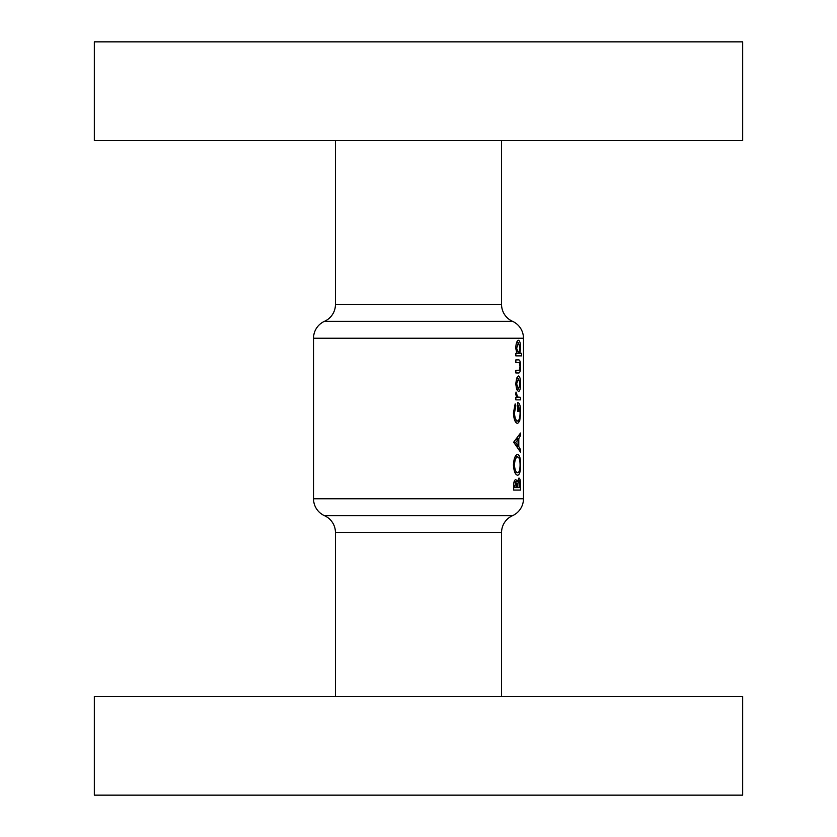 <?xml version="1.0" encoding="UTF-8"?>
<svg xmlns="http://www.w3.org/2000/svg" width="837" height="837" viewBox="0 0 837 837"><rect width="100%" height="100%" fill="white"/><g stroke="black" fill="none" stroke-linecap="round" stroke-linejoin="round"><path stroke-width="1.26" d="M501.551 696.353L501.551 532.583A18.519 18.519 0 0 1 512.506 515.676A18.519 18.519 0 0 0 523.47 498.768L523.47 338.232A18.519 18.519 0 0 0 512.506 321.324A18.519 18.519 0 0 1 501.551 304.417L501.551 140.647M512.506 321.324L324.494 321.324A18.519 18.519 0 0 0 335.449 304.417L335.449 140.647M324.494 321.324A18.519 18.519 0 0 0 313.53 338.232L313.53 498.768L523.47 498.768M94.33 140.647L94.33 41.85L742.67 41.85L742.67 140.647L94.33 140.647M501.551 532.583L335.449 532.583A18.519 18.519 0 0 0 324.494 515.676A18.519 18.519 0 0 1 313.53 498.768M335.449 532.583L335.449 696.353M742.67 696.353L94.33 696.353L94.33 795.15L742.67 795.15L742.67 696.353M515.738 383.88L516.691 389.529L518.49 391.559C519.84 391.182 520.541 388.63 520.583 383.88C520.562 379.067 519.861 376.43 518.49 375.97L516.68 378.083L515.738 383.88L516.628 383.89L518.49 378.491L520.018 383.89L520.583 383.88M515.843 355.871L521.66 355.871L521.66 353.35L519.871 353.35L520.583 348.119C520.541 343.337 519.84 340.722 518.459 340.282C516.9 340.743 515.99 343.379 515.738 348.182L516.847 353.35L515.843 353.35L515.843 355.871L521.66 355.871M515.843 399.856L520.52 399.856L520.52 397.334L517.664 397.02L516.021 392.061L515.738 394.164L516.649 397.334L515.843 397.334L515.843 399.856L520.52 399.856M513.656 442.198L520.52 452.126L520.52 449.584L518.794 446.602L518.794 438.588L520.52 435.606L520.52 433.032L513.656 442.198M513.656 490.084L520.52 490.084L520.52 484.644C520.541 480.71 520.018 478.502 518.961 478.021L517.318 481.767L515.801 479.528C514.347 480.009 513.636 482.206 513.656 486.098L513.656 490.084L520.52 490.084M513.426 465.069C513.918 471.472 515.33 474.861 517.664 475.249C519.61 474.778 520.604 471.336 520.645 464.912C520.614 458.425 519.61 454.909 517.632 454.397C515.247 454.878 513.845 458.435 513.426 465.069M515.163 403.873L513.426 412.955C513.845 419.504 515.257 423.02 517.632 423.48L519.693 421.074L520.645 412.599C520.645 406.112 519.641 402.785 517.632 402.618L517.632 411.417L518.396 411.417L518.396 405.129L520.08 412.453C520.039 417.642 519.212 420.488 517.611 420.959C515.843 420.603 514.797 417.956 514.462 412.997L515.843 405.778L515.163 403.873M515.843 372.957L518.375 372.957C519.777 373.323 520.52 371.189 520.583 366.533C520.541 361.835 519.819 359.617 518.417 359.889L515.843 359.889L515.843 362.4L519.338 362.662L520.018 366.522L519.296 370.205L515.843 370.446L515.843 372.957L518.375 372.957M514.075 481.767L517.318 481.767M519.944 484.644L520.52 484.644M514.682 487.573L515.791 482.039L517.004 487.573L513.656 487.573M513.667 485.774L514.682 485.774M514.002 482.039L515.791 482.039M517.81 487.573L517.894 483.483L518.971 480.532L519.944 487.573L517.004 487.573M516.785 483.483L517.894 483.483M517.496 480.532L518.971 480.532M520.08 464.912L520.645 464.912M514.462 464.985C514.786 459.952 515.843 457.264 517.632 456.908C519.202 457.222 520.018 459.921 520.08 464.985C519.997 469.871 519.191 472.445 517.664 472.738C515.895 472.497 514.828 469.913 514.462 464.985L513.426 464.985M515.027 456.908L517.632 456.908M514.996 472.738L517.664 472.738M519.024 435.606L520.52 435.606M516.889 438.588L518.794 438.588M516.9 446.602L518.794 446.602M519.045 449.584L520.52 449.584M515.54 442.595L518.061 439.509L518.061 445.65L515.54 442.595L513.656 442.595M516.136 439.509L518.061 439.509M516.115 445.65L518.061 445.65M514.462 405.778L515.843 405.778M513.426 412.997L514.462 412.997M514.996 420.959L517.611 420.959M517.632 405.129L518.396 405.129M517.632 411.417L518.396 411.417M520.08 412.599L520.645 412.599M515.048 421.074L519.693 421.074M515.801 393.254L516.722 393.254M515.749 394.468L516.628 394.468M516.293 397.02L517.664 397.02M516.649 397.334L519.191 397.334L516.649 397.334M520.018 348.119L520.583 348.119M515.738 348.213L516.628 348.213L518.469 342.793L520.018 348.182L518.49 353.35L519.871 353.35M516.544 342.793L518.469 342.793M516.847 353.35L518.49 353.35L516.628 348.213M515.843 359.889L518.417 359.889M520.018 366.533L520.583 366.533M516.534 378.491L518.49 378.491M520.018 383.89L518.49 389.048L516.628 383.89M516.513 389.048L518.49 389.048M523.47 338.232L313.53 338.232M324.494 515.676L512.506 515.676M335.449 304.417L501.551 304.417M517.004 486.946L517.81 486.946"/></g></svg>
